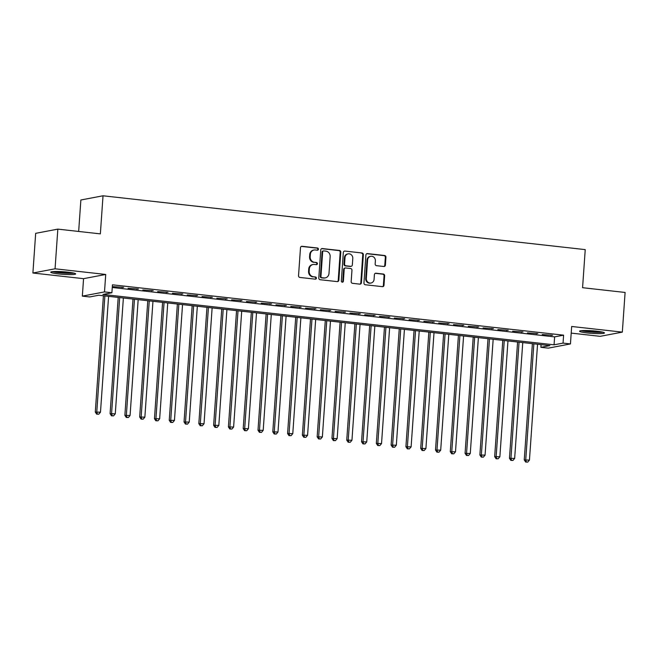<?xml version="1.0" encoding="UTF-8"?>
<svg xmlns="http://www.w3.org/2000/svg" width="658" height="658" viewBox="0 0 658 658"><rect width="100%" height="100%" fill="white"/><g stroke="black" fill="none" stroke-linecap="round" stroke-linejoin="round"><path stroke-width="0.99" d="M318.423 249.218A1.102 1.02 79.2 0 0 317.485 248.008L302.055 246.289A1.571 1.448 79.2 0 0 300.5 247.688L298.535 275.727A1.571 1.448 79.2 0 0 299.884 277.446L315.305 279.165A1.102 1.02 79.2 0 0 316.399 278.194A1.102 1.02 79.2 0 0 315.462 276.985L313.463 276.763A5.025 4.647 79.2 0 1 309.161 271.261L309.326 268.925A5.025 4.647 79.2 0 1 314.327 264.458L316.317 264.68A1.102 1.02 79.2 0 0 317.411 263.702A1.102 1.02 79.2 0 0 316.473 262.501L314.475 262.279A5.025 4.647 79.2 0 1 310.181 256.776L310.337 254.432A5.025 4.647 79.2 0 1 315.338 249.966L317.329 250.196A1.102 1.02 79.2 0 0 318.423 249.218M317.304 250.188A1.102 1.02 79.2 0 0 316.885 248.124L301.463 246.405A1.571 1.448 79.2 0 0 301.364 246.396M315.281 279.165A1.102 1.02 79.2 0 0 314.861 277.1L313.463 276.763M316.292 264.68A1.102 1.02 79.2 0 0 315.873 262.616L314.475 262.279M596.691 331.196A12.477 1.3 -176 0 0 579.566 331.221A12.477 1.3 -176 0 0 587.347 332.973A12.477 1.3 -176 0 0 604.463 332.956A12.477 1.3 -176 0 0 596.691 331.196M67.881 272.165A12.477 1.3 -176 0 0 50.765 272.182A12.477 1.3 -176 0 0 58.537 273.942A12.477 1.3 -176 0 0 75.654 273.925A12.477 1.3 -176 0 0 67.881 272.165M383.828 266.49A1.571 1.448 79.2 0 0 385.391 265.092L385.942 257.22A1.571 1.448 79.2 0 0 384.601 255.501L367.468 253.593A1.571 1.448 79.2 0 0 365.906 254.983L363.948 283.03A1.571 1.448 79.2 0 0 365.289 284.75L382.421 286.658A1.571 1.448 79.2 0 0 383.984 285.268L384.65 275.76A1.571 1.448 79.2 0 0 383.301 274.041L375.973 273.226A1.571 1.448 79.2 0 0 374.41 274.616L374.081 279.329A4.203 3.882 79.2 0 1 370.98 283.022A4.203 3.882 79.2 0 1 366.317 278.466L367.6 260A4.203 3.882 79.2 0 1 370.701 256.307A4.203 3.882 79.2 0 1 375.373 260.872L375.159 263.948A1.571 1.448 79.2 0 0 376.499 265.668L383.828 266.49M563.051 343.106L570.445 343.928L548.287 348.14L540.884 347.317L549.874 345.606L98.716 295.245L89.735 296.947L82.34 296.125L104.499 291.913L111.893 292.744L102.911 294.447L554.061 344.808L563.051 343.106L563.602 335.169L112.452 284.807L111.893 292.744M57.83 229.124L55.058 268.801L32.9 273.012L35.672 233.335L57.83 229.124L100.361 233.878L103.026 195.788L585.233 249.612L582.577 287.702L625.1 292.456L622.328 332.125L571.662 326.475L570.445 343.928M32.9 273.012L83.566 278.671L105.724 274.46L55.058 268.801M105.724 274.46L104.499 291.913M340.786 252.187A1.571 1.448 79.2 0 0 339.446 250.459L322.313 248.551A1.571 1.448 79.2 0 0 320.75 249.95L318.793 277.989A1.571 1.448 79.2 0 0 320.133 279.708L337.266 281.616A1.571 1.448 79.2 0 0 338.829 280.226L340.786 252.187L340.186 252.294A1.571 1.448 79.2 0 0 338.845 250.575L321.713 248.666A1.571 1.448 79.2 0 0 321.614 248.658M344.891 251.068L362.023 252.985A1.571 1.448 79.2 0 1 363.364 254.704L361.406 282.743A1.571 1.448 79.2 0 1 359.844 284.141L352.515 283.318A1.571 1.448 79.2 0 1 351.166 281.599L351.964 270.232A1.571 1.448 79.2 0 0 350.624 268.505L345.754 267.962A1.571 1.448 79.2 0 0 344.2 269.361L343.369 281.205A1.102 1.02 79.2 0 1 342.555 282.167A1.102 1.02 79.2 0 1 341.337 280.974L343.328 252.466A1.571 1.448 79.2 0 1 344.891 251.068L362.023 252.985M571.202 333.104L600.17 336.337L622.328 332.125M123.638 287.365L113.266 286.658L123.638 287.365M138.435 289.018L128.063 288.311L138.435 289.018M153.224 290.671L142.852 289.964L153.224 290.671M168.012 292.316L157.64 291.609L168.012 292.316M182.809 293.97L172.437 293.262L182.809 293.97M197.597 295.623L187.226 294.916L197.597 295.623M212.394 297.276L202.022 296.569L212.394 297.276M227.183 298.921L216.811 298.222L227.183 298.921M241.971 300.574L231.6 299.867L241.971 300.574M256.768 302.228L246.396 301.52L256.768 302.228M271.557 303.881L261.185 303.174L271.557 303.881M286.353 305.526L275.982 304.827L286.353 305.526M301.142 307.179L290.77 306.472L301.142 307.179M315.93 308.832L305.559 308.125L315.93 308.832M330.727 310.486L320.356 309.778L330.727 310.486M345.516 312.131L335.144 311.431L345.516 312.131M360.313 313.784L349.941 313.076L360.313 313.784M375.101 315.437L364.729 314.73L375.101 315.437M389.89 317.09L379.518 316.383L389.89 317.09M404.686 318.743L394.315 318.036L404.686 318.743M419.475 320.388L409.103 319.681L419.475 320.388M434.272 322.042L423.9 321.334L434.272 322.042M449.06 323.695L438.689 322.988L449.06 323.695M463.849 325.348L453.477 324.641L463.849 325.348M478.646 326.993L468.274 326.286L478.646 326.993M493.434 328.646L483.062 327.939L493.434 328.646M508.231 330.3L497.859 329.592L508.231 330.3M523.02 331.953L512.648 331.245L523.02 331.953M537.808 333.598L527.436 332.899L537.808 333.598M112.263 287.497L554.62 336.88L563.602 335.169M542.233 334.544L552.605 335.251L542.233 334.544M103.026 195.788L80.868 199.991L78.664 231.451M541.073 344.627L540.884 347.317M83.566 278.671L82.34 296.125M554.62 336.88L554.061 344.808M122.141 287.653L122.174 287.201M136.938 289.298L136.963 288.854M151.727 290.951L151.759 290.507M166.515 292.604L166.548 292.152M181.312 294.258L181.345 293.805M196.1 295.903L196.133 295.458M210.897 297.556L210.922 297.112M225.686 299.209L225.719 298.765M240.474 300.862L240.507 300.41M255.271 302.507L255.304 302.063M270.06 304.161L270.093 303.716M284.856 305.814L284.881 305.37M299.645 307.467L299.678 307.015M314.434 309.12L314.466 308.668M329.23 310.765L329.263 310.321M344.019 312.418L344.052 311.974M358.816 314.072L358.84 313.619M373.604 315.725L373.637 315.272M388.393 317.37L388.426 316.926M403.19 319.023L403.222 318.579M417.978 320.676L418.011 320.224M432.775 322.33L432.8 321.877M447.563 323.975L447.596 323.53M462.352 325.628L462.385 325.184M477.149 327.281L477.182 326.829M491.937 328.934L491.97 328.482M506.734 330.579L506.759 330.135M521.523 332.232L521.555 331.788M536.311 333.886L536.344 333.433M551.108 335.539L551.141 335.087M314.047 250.015L313.455 250.13A5.025 4.647 79.2 0 0 309.745 254.547L310.337 254.432M313.874 262.386A5.025 4.647 79.2 0 1 309.581 256.883L309.745 254.547M313.035 264.508L312.435 264.623A5.025 4.647 79.2 0 0 308.725 269.04L309.326 268.925M312.863 276.878A5.025 4.647 79.2 0 1 308.569 271.376L308.725 269.04M337.365 281.624A1.571 1.448 79.2 0 0 338.228 280.341L340.186 252.294M323.761 250.912A1.102 1.02 79.2 0 0 322.667 251.882L320.94 276.5A1.102 1.02 79.2 0 0 321.885 277.701L323.991 277.939A5.025 4.647 79.2 0 0 328.984 273.473L330.16 256.645A5.025 4.647 79.2 0 0 325.866 251.142L323.761 250.912M323.473 250.92L322.881 251.035A1.102 1.02 79.2 0 0 322.066 251.998L322.667 251.882M325.274 277.89L324.674 278.005A5.025 4.647 79.2 0 1 323.391 278.054L321.285 277.816A1.102 1.02 79.2 0 1 320.347 276.615L322.066 251.998M359.942 284.149A1.571 1.448 79.2 0 0 360.806 282.858L362.764 254.819A1.571 1.448 79.2 0 0 361.423 253.1M345.351 267.979L344.759 268.094A1.571 1.448 79.2 0 0 343.599 269.476L342.769 281.311L343.369 281.205M342.25 282.175A1.102 1.02 79.2 0 0 342.769 281.311M352.787 258.43A4.203 3.882 79.2 0 0 348.123 253.865A4.203 3.882 79.2 0 0 345.022 257.558L344.57 264.064A1.571 1.448 79.2 0 0 345.911 265.783L350.772 266.326A1.571 1.448 79.2 0 0 352.334 264.935L352.787 258.43M348.123 253.865L347.523 253.98A4.203 3.882 79.2 0 0 344.422 257.673L345.022 257.558M351.175 266.309L350.574 266.424A1.571 1.448 79.2 0 1 350.171 266.441L345.31 265.898A1.571 1.448 79.2 0 1 343.969 264.179L344.422 257.673M370.701 256.307L370.109 256.423A4.203 3.882 79.2 0 0 367.008 260.116L367.6 260M370.98 283.022L370.38 283.137A4.203 3.882 79.2 0 1 365.716 278.581L367.008 260.116M382.52 286.666A1.571 1.448 79.2 0 0 383.384 285.375L384.05 275.875A1.571 1.448 79.2 0 0 382.701 274.156L375.373 273.333A1.571 1.448 79.2 0 0 375.274 273.333M383.927 266.49A1.571 1.448 79.2 0 0 384.79 265.207L385.341 257.336A1.571 1.448 79.2 0 0 384.001 255.617L366.868 253.708A1.571 1.448 79.2 0 0 366.769 253.7M103.421 295.771L95.287 412.064L100.485 412.188L108.586 296.347M104.885 295.935L96.784 411.776L97.302 414.046L96.701 414.162L98.782 414.211L97.302 414.046M100.485 412.188L98.782 414.211M96.701 414.162L95.287 412.064M73.063 272.938A10.799 1.127 4 0 1 59.253 272.552A10.799 1.127 4 0 1 53.471 271.565M58.036 271.507A10.002 1.045 -176 0 0 59.607 271.705A10.002 1.045 -176 0 0 68.547 272.248M52.443 271.655A12.395 1.291 -176 0 0 58.652 272.667A12.395 1.291 -176 0 0 74.066 273.169M581.244 330.686A12.395 1.291 -176 0 0 592.019 332.109A12.395 1.291 -176 0 0 602.876 332.2M601.864 331.969A10.799 1.127 4 0 1 592.027 331.945A10.799 1.127 4 0 1 582.281 330.604M586.846 330.538A10.002 1.045 -176 0 0 597.349 331.278M118.21 297.424L110.083 413.709L115.273 413.841L123.375 298M119.682 297.581L111.58 413.43L112.09 415.7L111.498 415.815L113.571 415.864L112.09 415.7M115.273 413.841L113.571 415.864M111.498 415.815L110.083 413.709M133.006 299.069L124.872 415.363L130.07 415.494L138.172 299.645M134.471 299.234L126.369 415.083L126.887 417.353L126.287 417.468L128.368 417.517L126.887 417.353M130.07 415.494L128.368 417.517M126.287 417.468L124.872 415.363M147.795 300.722L139.669 417.016L144.859 417.147L152.96 301.298M149.259 300.887L141.166 416.728L141.676 419.006L141.075 419.113L143.156 419.171L141.676 419.006M144.859 417.147L143.156 419.171M141.075 419.113L139.669 417.016M162.592 302.376L154.457 418.669L159.655 418.792L167.749 302.951M164.056 302.54L155.954 418.381L156.472 420.651L155.872 420.766L157.953 420.816L156.472 420.651M159.655 418.792L157.953 420.816M155.872 420.766L154.457 418.669M177.38 304.029L169.246 420.314L174.444 420.446L182.546 304.605M178.844 304.193L170.743 420.034L171.261 422.304L170.661 422.42L172.741 422.469L171.261 422.304M174.444 420.446L172.741 422.469M170.661 422.42L169.246 420.314M192.169 305.674L184.043 421.967L189.233 422.099L197.334 306.25M193.641 305.838L185.54 421.688L186.049 423.958L185.457 424.073L187.53 424.122L186.049 423.958M189.233 422.099L187.53 424.122M185.457 424.073L184.043 421.967M206.966 307.327L198.831 423.62L204.029 423.752L212.131 307.903M208.43 307.492L200.328 423.333L200.846 425.611L200.246 425.726L202.327 425.775L200.846 425.611M204.029 423.752L202.327 425.775M200.246 425.726L198.831 423.62M221.754 308.98L213.628 425.274L218.818 425.397L226.92 309.556M223.218 309.145L215.125 424.986L215.635 427.256L215.034 427.371L217.115 427.429L215.635 427.256M218.818 425.397L217.115 427.429M215.034 427.371L213.628 425.274M236.551 310.634L228.416 426.927L233.615 427.05L241.708 311.209M238.015 310.798L229.913 426.639L230.432 428.909L229.831 429.024L231.912 429.074L230.432 428.909M233.615 427.05L231.912 429.074M229.831 429.024L228.416 426.927M251.34 312.279L243.205 428.572L248.403 428.703L256.505 312.863M252.804 312.443L244.702 428.292L245.22 430.562L244.62 430.677L246.701 430.727L245.22 430.562M248.403 428.703L246.701 430.727M244.62 430.677L243.205 428.572M266.128 313.932L258.002 430.225L263.192 430.357L271.293 314.508M267.6 314.096L259.499 429.937L260.009 432.216L259.416 432.331L261.489 432.38L260.009 432.216M263.192 430.357L261.489 432.38M259.416 432.331L258.002 430.225M280.925 315.585L272.79 431.878L277.989 432.002L286.09 316.161M282.389 315.75L274.287 431.59L274.805 433.861L274.205 433.976L276.286 434.033L274.805 433.861M277.989 432.002L276.286 434.033M274.205 433.976L272.79 431.878M295.713 317.238L287.587 433.532L292.777 433.655L300.879 317.814M297.177 317.403L289.084 433.244L289.594 435.514L288.994 435.629L291.075 435.678L289.594 435.514M292.777 433.655L291.075 435.678M288.994 435.629L287.587 433.532M310.51 318.883L302.376 435.177L307.574 435.308L315.667 319.467M311.974 319.048L303.873 434.897L304.391 437.167L303.79 437.282L305.871 437.331L304.391 437.167M307.574 435.308L305.871 437.331M303.79 437.282L302.376 435.177M325.299 320.536L317.164 436.83L322.362 436.961L330.464 321.112M326.763 320.701L318.661 436.55L319.179 438.82L318.579 438.935L320.66 438.985L319.179 438.82M322.362 436.961L320.66 438.985M318.579 438.935L317.164 436.83M340.087 322.19L331.961 438.483L337.151 438.606L345.253 322.765M341.56 322.354L333.458 438.195L333.968 440.473L333.376 440.58L335.448 440.638L333.968 440.473M337.151 438.606L335.448 440.638M333.376 440.58L331.961 438.483M354.884 323.843L346.75 440.136L351.948 440.26L360.049 324.419M356.348 324.007L348.246 439.848L348.765 442.118L348.164 442.234L350.245 442.283L348.765 442.118M351.948 440.26L350.245 442.283M348.164 442.234L346.75 440.136M369.673 325.496L361.546 441.781L366.736 441.913L374.838 326.072M371.137 325.652L363.043 441.502L363.553 443.772L362.953 443.887L365.034 443.936L363.553 443.772M366.736 441.913L365.034 443.936M362.953 443.887L361.546 441.781M384.469 327.141L376.335 443.434L381.533 443.566L389.626 327.717M385.933 327.306L377.832 443.155L378.35 445.425L377.75 445.54L379.831 445.589L378.35 445.425M381.533 443.566L379.831 445.589M377.75 445.54L376.335 443.434M399.258 328.794L391.123 445.088L396.322 445.219L404.423 329.37M400.722 328.959L392.62 444.8L393.139 447.078L392.538 447.185L394.619 447.243L393.139 447.078M396.322 445.219L394.619 447.243M392.538 447.185L391.123 445.088M414.046 330.448L405.92 446.741L411.11 446.864L419.212 331.023M415.519 330.612L407.417 446.453L407.927 448.723L407.335 448.838L409.408 448.888L407.927 448.723M411.11 446.864L409.408 448.888M407.335 448.838L405.92 446.741M428.843 332.101L420.709 448.386L425.907 448.517L434.009 332.677M430.307 332.257L422.206 448.106L422.724 450.376L422.123 450.491L424.204 450.541L422.724 450.376M425.907 448.517L424.204 450.541M422.123 450.491L420.709 448.386M443.632 333.746L435.506 450.039L440.695 450.171L448.797 334.322M445.096 333.91L437.002 449.759L437.512 452.03L436.912 452.145L438.993 452.194L437.512 452.03M440.695 450.171L438.993 452.194M436.912 452.145L435.506 450.039M458.429 335.399L450.294 451.692L455.492 451.824L463.586 335.975M459.893 335.564L451.791 451.404L452.309 453.683L451.709 453.79L453.79 453.847L452.309 453.683M455.492 451.824L453.79 453.847M451.709 453.79L450.294 451.692M473.217 337.052L465.083 453.346L470.281 453.469L478.382 337.628M474.681 337.217L466.58 453.058L467.098 455.328L466.497 455.443L468.578 455.492L467.098 455.328M470.281 453.469L468.578 455.492M466.497 455.443L465.083 453.346M488.006 338.706L479.879 454.991L485.069 455.122L493.171 339.281M489.478 338.87L481.376 454.711L481.886 456.981L481.294 457.096L483.367 457.145L481.886 456.981M485.069 455.122L483.367 457.145M481.294 457.096L479.879 454.991M502.802 340.351L494.668 456.644L499.866 456.775L507.968 340.926M504.267 340.515L496.165 456.364L496.683 458.634L496.083 458.749L498.164 458.799L496.683 458.634M499.866 456.775L498.164 458.799M496.083 458.749L494.668 456.644M517.591 342.004L509.465 458.297L514.655 458.429L522.756 342.579M519.055 342.168L510.962 458.009L511.472 460.287L510.871 460.403L512.952 460.452L511.472 460.287M514.655 458.429L512.952 460.452M510.871 460.403L509.465 458.297M532.388 343.657L524.253 459.95L529.451 460.074L537.545 344.233M533.852 343.821L525.75 459.662L526.268 461.932L525.668 462.048L527.749 462.105L526.268 461.932M529.451 460.074L527.749 462.105M525.668 462.048L524.253 459.95M316.885 248.124L317.485 248.008M314.861 277.1L315.462 276.985M315.873 262.616L316.473 262.501M309.581 256.883L310.181 256.776M308.569 271.376L309.161 271.261M301.463 246.405L302.055 246.289M338.228 280.341L338.829 280.226M321.713 248.666L322.313 248.551M338.845 250.575L339.446 250.459M320.347 276.615L320.94 276.5M321.285 277.816L321.885 277.701M323.391 278.054L323.991 277.939M362.764 254.819L363.364 254.704M360.806 282.858L361.406 282.743M343.599 269.476L344.2 269.361M343.969 264.179L344.57 264.064M345.31 265.898L345.911 265.783M350.171 266.441L350.772 266.326M365.716 278.581L366.317 278.466M375.373 273.333L375.973 273.226M382.701 274.156L383.301 274.041M384.05 275.875L384.65 275.76M383.384 285.375L383.984 285.268M366.868 253.708L367.468 253.593M384.001 255.617L384.601 255.501M385.341 257.336L385.942 257.22M384.79 265.207L385.391 265.092"/></g></svg>
